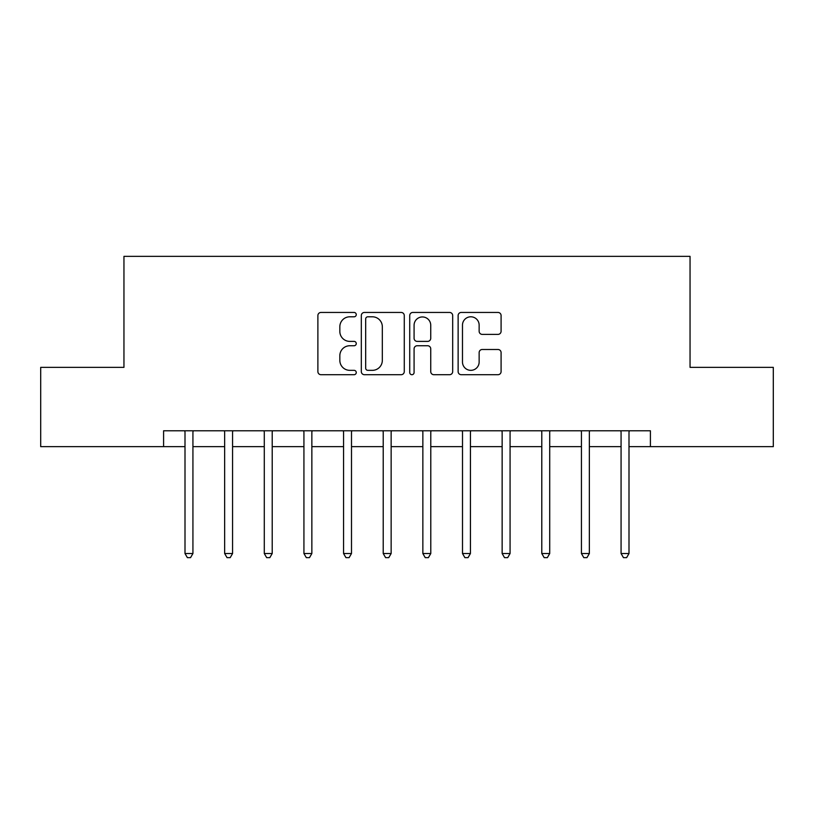 <?xml version="1.0" encoding="UTF-8"?>
<svg xmlns="http://www.w3.org/2000/svg" width="814" height="814" viewBox="0 0 814 814"><rect width="100%" height="100%" fill="white"/><g stroke="black" fill="none" stroke-linecap="round" stroke-linejoin="round"><path stroke-width="1.22" d="M356.257 314.621A2.177 2.177 0 0 0 354.08 312.444L321.001 312.444A3.114 3.114 0 0 0 317.887 315.557L317.887 371.591A3.114 3.114 0 0 0 321.001 374.705L354.08 374.705A2.177 2.177 0 0 0 356.257 372.527A2.177 2.177 0 0 0 354.08 370.339L349.796 370.339A9.961 9.961 0 0 1 339.835 360.378L339.835 355.708A9.961 9.961 0 0 1 349.796 345.747L354.08 345.747A2.177 2.177 0 0 0 356.257 343.569A2.177 2.177 0 0 0 354.08 341.392L349.796 341.392A9.961 9.961 0 0 1 339.835 331.43L339.835 326.76A9.961 9.961 0 0 1 349.796 316.799L354.08 316.799A2.177 2.177 0 0 0 356.257 314.621M497.975 334.391A3.114 3.114 0 0 0 501.088 331.278L501.088 315.557A3.114 3.114 0 0 0 497.975 312.444L461.243 312.444A3.114 3.114 0 0 0 458.129 315.557L458.129 371.591A3.114 3.114 0 0 0 461.243 374.705L497.975 374.705A3.114 3.114 0 0 0 501.088 371.591L501.088 352.594A3.114 3.114 0 0 0 497.975 349.491L482.254 349.491A3.114 3.114 0 0 0 479.141 352.594L479.141 362.016A8.323 8.323 0 0 1 470.818 370.339A8.323 8.323 0 0 1 462.484 362.016L462.484 325.132A8.323 8.323 0 0 1 470.818 316.799A8.323 8.323 0 0 1 479.141 325.132L479.141 331.278A3.114 3.114 0 0 0 482.254 334.391L497.975 334.391M163.594 446.642L40.7 446.642L40.7 367.358L123.952 367.358L123.952 256.359L690.048 256.359L690.048 367.358L773.3 367.358L773.3 446.642L650.406 446.642L650.406 430.789L163.594 430.789L163.594 446.642L185.002 446.642M404.273 315.557A3.114 3.114 0 0 0 401.16 312.444L364.428 312.444A3.114 3.114 0 0 0 361.314 315.557L361.314 371.591A3.114 3.114 0 0 0 364.428 374.705L401.16 374.705A3.114 3.114 0 0 0 404.273 371.591L404.273 315.557M412.84 312.444L449.572 312.444A3.114 3.114 0 0 1 452.686 315.557L452.686 371.591A3.114 3.114 0 0 1 449.572 374.705L433.852 374.705A3.114 3.114 0 0 1 430.738 371.591L430.738 348.86A3.114 3.114 0 0 0 427.625 345.747L417.195 345.747A3.114 3.114 0 0 0 414.082 348.86L414.082 372.527A2.177 2.177 0 0 1 411.904 374.705A2.177 2.177 0 0 1 409.727 372.527L409.727 315.557A3.114 3.114 0 0 1 412.84 312.444M192.928 446.642L224.644 446.642M232.57 446.642L264.285 446.642M272.212 446.642L303.927 446.642M311.854 446.642L343.569 446.642M351.495 446.642L383.211 446.642M391.147 446.642L422.853 446.642M430.789 446.642L462.505 446.642M470.431 446.642L502.146 446.642M510.073 446.642L541.788 446.642M549.715 446.642L581.43 446.642M589.356 446.642L621.072 446.642M628.998 446.642L650.406 446.642M367.857 316.799A2.177 2.177 0 0 0 365.679 318.976L365.679 368.162A2.177 2.177 0 0 0 367.857 370.339L372.364 370.339A9.961 9.961 0 0 0 382.326 360.378L382.326 326.76A9.961 9.961 0 0 0 372.364 316.799L367.857 316.799M430.738 325.285A8.323 8.323 0 0 0 422.405 316.951A8.323 8.323 0 0 0 414.082 325.285L414.082 338.278A3.114 3.114 0 0 0 417.195 341.392L427.625 341.392A3.114 3.114 0 0 0 430.738 338.278L430.738 325.285M193.315 430.789L193.162 431.186A3.175 3.175 0 0 0 192.928 432.376L192.928 553.52L185.002 553.52L185.002 432.376A3.175 3.175 0 0 0 184.768 431.186L184.605 430.789M192.928 553.52L190.547 557.641L187.383 557.641L185.002 553.52M232.967 430.789L232.804 431.186A3.175 3.175 0 0 0 232.57 432.376L232.57 553.52L224.644 553.52L224.644 432.376A3.175 3.175 0 0 0 224.41 431.186L224.247 430.789M232.57 553.52L230.189 557.641L227.025 557.641L224.644 553.52M272.609 430.789L272.446 431.186A3.175 3.175 0 0 0 272.212 432.376L272.212 553.52L264.285 553.52L264.285 432.376A3.175 3.175 0 0 0 264.051 431.186L263.899 430.789M272.212 553.52L269.831 557.641L266.666 557.641L264.285 553.52M312.25 430.789L312.088 431.186A3.175 3.175 0 0 0 311.854 432.376L311.854 553.52L303.927 553.52L303.927 432.376A3.175 3.175 0 0 0 303.703 431.186L303.541 430.789M311.854 553.52L309.483 557.641L306.308 557.641L303.927 553.52M351.892 430.789L351.729 431.186A3.175 3.175 0 0 0 351.495 432.376L351.495 553.52L343.569 553.52L343.569 432.376A3.175 3.175 0 0 0 343.345 431.186L343.182 430.789M351.495 553.52L349.125 557.641L345.95 557.641L343.569 553.52M391.534 430.789L391.371 431.186A3.175 3.175 0 0 0 391.147 432.376L391.147 553.52L383.211 553.52L383.211 432.376A3.175 3.175 0 0 0 382.987 431.186L382.824 430.789M391.147 553.52L388.766 557.641L385.592 557.641L383.211 553.52M431.176 430.789L431.013 431.186A3.175 3.175 0 0 0 430.789 432.376L430.789 553.52L422.853 553.52L422.853 432.376A3.175 3.175 0 0 0 422.629 431.186L422.466 430.789M430.789 553.52L428.408 557.641L425.234 557.641L422.853 553.52M470.818 430.789L470.655 431.186A3.175 3.175 0 0 0 470.431 432.376L470.431 553.52L462.505 553.52L462.505 432.376A3.175 3.175 0 0 0 462.271 431.186L462.108 430.789M470.431 553.52L468.05 557.641L464.875 557.641L462.505 553.52M510.459 430.789L510.297 431.186A3.175 3.175 0 0 0 510.073 432.376L510.073 553.52L502.146 553.52L502.146 432.376A3.175 3.175 0 0 0 501.912 431.186L501.75 430.789M510.073 553.52L507.692 557.641L504.517 557.641L502.146 553.52M550.101 430.789L549.949 431.186A3.175 3.175 0 0 0 549.715 432.376L549.715 553.52L541.788 553.52L541.788 432.376A3.175 3.175 0 0 0 541.554 431.186L541.391 430.789M549.715 553.52L547.334 557.641L544.169 557.641L541.788 553.52M589.753 430.789L589.59 431.186A3.175 3.175 0 0 0 589.356 432.376L589.356 553.52L581.43 553.52L581.43 432.376A3.175 3.175 0 0 0 581.196 431.186L581.033 430.789M589.356 553.52L586.975 557.641L583.811 557.641L581.43 553.52M629.395 430.789L629.232 431.186A3.175 3.175 0 0 0 628.998 432.376L628.998 553.52L621.072 553.52L621.072 432.376A3.175 3.175 0 0 0 620.838 431.186L620.685 430.789M628.998 553.52L626.617 557.641L623.453 557.641L621.072 553.52"/></g></svg>

